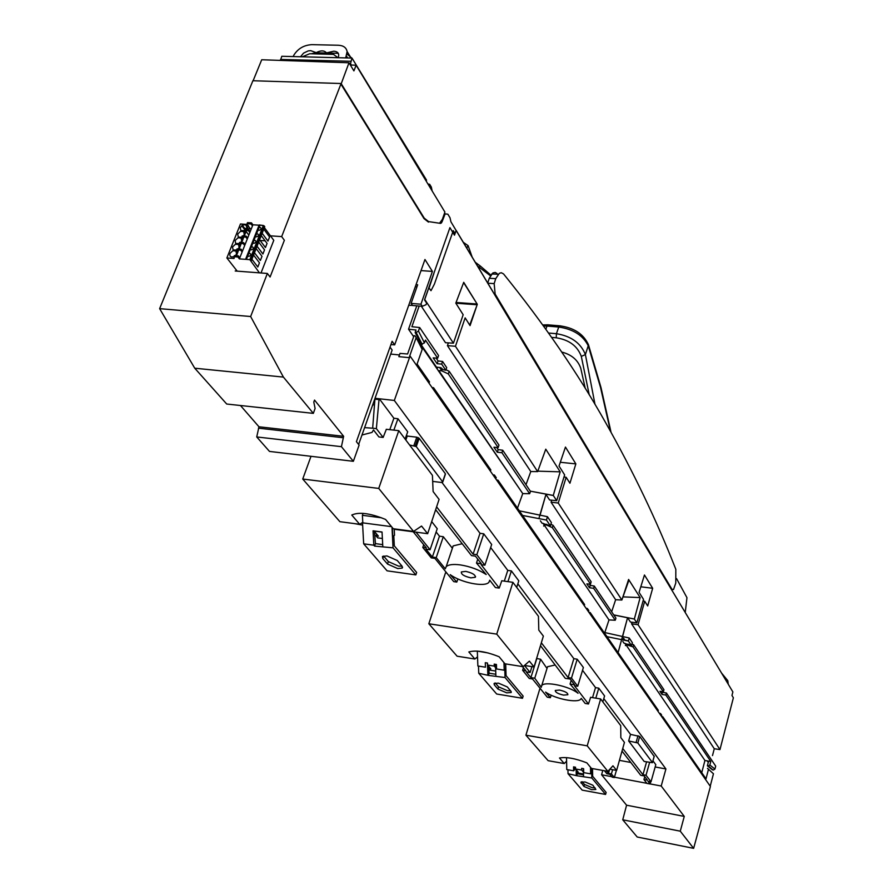 <?xml version="1.0" encoding="UTF-8"?>
<svg xmlns="http://www.w3.org/2000/svg" width="893" height="893" viewBox="0 0 893 893"><rect width="100%" height="100%" fill="white"/><g stroke="black" fill="none" stroke-linecap="round" stroke-linejoin="round"><path stroke-width="1.34" d="M680.276 831.182L684.261 816.414L661.211 786.019L665.921 768.962L394.326 400.455L410.066 356.028L710.415 786.476L693.638 848.35L680.276 831.182L622.734 819.796L626.585 805.196L684.261 816.414M626.585 805.196L601.592 774.767L602.764 770.436M693.638 848.35L637.211 837.009L622.734 819.796M601.592 774.767L611.817 776.687M614.451 777.189L646.867 783.306M650.126 783.92L661.211 786.019M655.161 766.964L665.921 768.962M619.429 760.356L630.804 762.466M622.019 751.102L640.727 775.291L644.166 775.905L647.447 780.169L643.953 779.544L644.757 776.676M551.171 695.2L550.356 697.712L545.567 692.097C554.944 698.906 577.883 703.438 580.841 699.04L581.231 698.382L585.149 703.438L588.476 703.985L574.4 685.712L577.738 686.248L583.386 667.495L577.202 659.213L573.853 658.654L517.828 583.821M522.472 666.58L525.932 670.855L522.639 670.319L529.259 678.457L532.529 678.993L547.297 697.199L550.356 697.712M606.626 771.128L608.49 773.416L611.404 773.93L614.339 777.569L612.218 777.178L609.863 774.276L606.872 773.74L604.427 770.726M608.49 773.416L609.64 769.42M611.404 773.93L612.631 769.699M614.339 777.569L616.404 770.369M375.015 398.289L394.326 400.455M390.71 354.075L399.45 354.956M379.023 399.606L376.366 428.618L372.66 428.216L374.926 399.149L379.023 399.606L379.324 398.78L393.891 418.248L397.943 418.717L407.699 431.799L405.121 439.066M374.926 399.149L375.227 398.323M389.794 429.667L393.891 418.248M376.366 428.618L383.142 437.425L386.345 429.287M442.002 482.51L480.01 533.288L483.738 533.813L491.675 544.473L484.877 565.18L481.171 564.677L499.209 588.096L501.788 580.763M490.67 547.532L507.771 570.381L511.388 570.906L518.788 580.841L516.69 587.371M582.549 670.275L595.519 687.599L598.779 688.157L604.583 695.937L602.831 701.876M603.791 698.639L630.536 734.381L639.678 736.446L654.134 756.36M652.95 760.836L655.808 764.665L651.008 781.766L647.972 781.23L650.104 783.987L650.74 781.721M406.516 435.114L407.23 436.052L416.808 437.202L419.163 438.318L445.384 473.77L442.716 482.008M409.574 444.982L416.261 446.578L442.615 481.829L441.622 482.488L432.681 481.405M405.824 440.015L407.23 436.052M436.61 506.833L473.089 554.185L480.01 533.288M473.089 554.185L476.829 554.687L483.738 533.813M476.829 554.687L484.877 565.18M504.311 581.12L507.771 570.381M457.908 578.954L456.803 582.069L450.206 574.645C460.989 582.683 484.776 587.404 488.895 582.314L489.744 580.216L495.425 587.561L499.209 588.096M524.47 665.475L530.129 672.474L526.223 671.849L530.889 677.597L534.762 678.222L541.27 687.309L541.75 685.534C544.819 680.957 569.466 686.17 578.05 693.292L570.069 684.038L574.579 684.764L570.158 679.015L565.302 678.356L540.477 645.672M555.156 664.995L547.543 666.725L547.029 668.366M547.007 668.455L540.645 659.28L536.615 658.442M541.337 642.793L568.115 677.553L571.487 678.088L577.738 686.248M563.55 695.111L567.848 694.732C567.937 692.923 565.18 691.372 559.565 690.066L555.29 690.445C555.189 692.254 557.946 693.816 563.55 695.111M570.069 684.038L571.185 680.343M534.762 678.222L540.645 659.28M530.889 677.597L536.782 658.643M530.129 672.474L531.949 666.625M423.717 544.741L422.791 547.454L431.286 557.891L434.913 558.382L453.744 581.633L456.803 582.069M522.639 670.319L523.432 667.763M422.791 547.454L426.307 547.922L413.225 531.781M383.142 437.425L378.922 436.945L373.497 429.946L372.024 432.413L361.989 435.003M364.601 427.624L372.66 428.216M372.716 404.786L374.48 404.987M416.038 532.161L430.08 549.731L425.939 549.173L432.357 557.076L436.219 557.612L445.283 568.819L446.199 566.642C448.476 564.577 453.175 563.996 460.297 564.901C470.265 566.497 478.894 569.701 486.194 574.523L476.482 563.059L481.282 563.717L475.456 556.149L471.493 555.613L435.65 509.713M470.857 577.849L475.299 577.291C475.612 574.88 472.43 572.915 465.755 571.386L461.346 571.944C461.022 574.355 464.204 576.32 470.857 577.849M476.482 563.059L477.766 559.152M462.206 543.714L453.175 545.902L452.249 548.101L443.308 536.715L439.468 536.18L436.13 531.949M436.219 557.612L443.308 536.715M432.357 557.076L439.468 536.18M430.08 549.731L437.235 528.712L431.699 521.579M393.858 430.113L397.943 418.717M568.115 677.553L573.853 658.654M507.938 581.633L511.388 570.906M571.487 678.088L577.202 659.213M590.619 697.321L588.476 703.985M592.539 697.634L595.519 687.599M595.81 698.17L598.779 688.157M622.745 748.479L642.96 774.711L646.577 761.885M630.536 734.381L628.65 740.956L644.154 761.461L652.448 762.678L654.212 756.103M628.65 740.956L637.825 742.965L652.415 762.488M642.96 774.711L646.007 775.258L649.624 762.41M646.007 775.258L651.008 781.766M650.104 783.987L646.956 783.429L643.953 779.544M469.874 325.331L465.141 317.863L455.452 346.283L537.653 471.604L545.768 449.179L560.168 471.828L537.809 471.158L560.168 471.828L553.258 495.503L530.308 491.15L553.28 495.436L556.707 500.672L564.644 474.897L559.029 466.023L565.459 447.069L575.851 463.891L565.459 447.069L559.029 466.023L564.644 474.897L556.707 500.672L553.258 495.414L560.168 471.828L545.768 449.179L537.653 471.604L455.452 346.283L465.141 317.863L470.064 325.621L477.297 304.301L463.724 282.322L455.81 303.129L463.166 314.738L453.432 343.202L424.688 299.378L449.927 227.626L454.481 235.194L456.167 230.394L732.874 691.941L731.97 695.457L733.376 697.79L719.97 749.584L638.071 624.72L644.713 601.257L647.693 605.956L652.671 588.286L644.456 574.992L639.075 592.372L643.518 599.359L636.854 622.867L634.331 619.016L640.136 597.584L628.962 580.015L621.874 600.018L558.248 503.016L566.162 477.286L569.935 483.236L575.851 463.891L560.302 462.273L575.851 463.891L569.935 483.236L566.162 477.286L558.248 503.016L551.081 502.212L615.634 599.728L611.649 611.805L615.634 599.728L551.081 502.212L551.707 500.192L551.081 502.212M613.792 614.976L627.545 617.755L618.101 652.616L621.852 638.763L622.611 639.868M625 643.373L704.934 760.479L701.742 772.691M713.831 748.077L631.597 623.85L632.054 622.242L631.597 623.85L714.277 748.736L712.491 755.578M708.261 762.443L707.2 760.881L708.261 762.443M622.611 636.53L627.567 617.677L630.447 622.041L636.854 622.867L634.331 619.016L627.567 617.677L630.447 622.041L636.854 622.867L643.518 599.359L639.075 592.372L644.456 574.992L652.671 588.286L647.693 605.956L644.713 601.257L643.06 600.978L644.713 601.257L638.071 624.72L631.597 623.85M540.064 515.161L545.947 494.454L549.608 499.991L545.69 494.075M543.033 523.287L608.981 619.909L604.594 633.226L608.981 619.909L544.083 524.827L546.549 525.039L546.784 524.269M545.947 494.454L539.16 517.605M530.788 471.549L525.988 484.732L530.788 471.549L447.426 345.624L530.788 471.549L537.653 471.604L530.788 471.549M441.678 370.506L439.624 367.481M437.659 358.182L438.563 355.548L419.677 327.541L411.885 326.704L419.174 306.02L411.885 326.704L419.677 327.541L418.449 331.046L416.16 332.542L422.222 344.419L421.239 344.363L424.454 342.867L425.425 340.099L437.659 358.182L433.161 357.892L437.124 363.708L441.667 364.098L445.808 370.227L446.701 367.615L442.56 361.475L438.072 360.939L437.124 363.708M421.317 306.199L445.495 342.711L421.317 306.199M448.364 342.89L447.426 345.624L448.364 342.89M445.808 370.227L442.883 369.624L439.948 367.514L436.454 367.146L417.879 339.943L419.007 339.987L417.656 340.579L522.762 493.595L517.471 508.15L522.762 493.595L438.831 370.64L441.589 370.774L442.281 368.731M640.806 586.779L652.671 588.286L640.806 586.779M455.988 302.649L463.567 282.746M463.623 282.601L477.119 304L456.055 302.47M455.854 303.207L477.141 304.759L469.729 325.097M558.248 503.016L621.874 600.018L628.605 579.457L640.136 597.584L622.901 596.87L640.136 597.584L634.354 619.061L613.737 614.886M638.071 624.72L719.97 749.584L714.277 748.736L719.97 749.584L733.376 697.79L731.97 695.457L732.874 691.941L456.077 230.394M456.178 230.405L454.47 235.183L449.927 227.626L424.688 299.378L453.432 343.202L445.495 342.711M422.222 344.419L416.16 332.542L415.156 332.442L416.004 330.019L408.536 329.204L416.785 305.83M408.536 329.204L413.66 336.694M416.149 337.621L415.011 335.813L414.006 335.723L407.588 353.996L399.997 353.394L398.858 356.642L409.128 357.646L416.149 337.621L422.177 349.409L417.087 364.043L429.511 381.88L429.042 383.231M415.156 332.442L421.239 344.363M418.929 339.842L417.221 339.72M432.045 387.517L433.563 387.718L490.815 469.897L490.402 471.158M495.805 478.905L496.218 477.643L494.376 475.009L492.936 474.797M493.963 476.27L494.376 475.009M433.563 387.718L433.105 389.047M436.141 358.082L438.072 360.939M424.454 342.867L418.449 331.046L419.677 327.541M416.16 332.542L418.449 331.046M441.667 364.098L442.56 361.475M496.541 479.954L497.993 480.188L497.58 481.45M497.993 480.188L584.614 604.539L584.279 605.688M588.465 611.694L588.8 610.544L587.371 608.501L586.087 608.278M587.036 609.651L587.371 608.501M714.936 769.063L713.44 770.034L714.925 769.052L715.695 766.116L714.936 769.063L709.857 765L710.772 761.472L665.832 695.033L662.081 694.475L659.938 691.316L663.387 691.785L663.957 689.731L633.617 644.746L631.987 643.987M707.982 766.283L708.741 766.886M709.857 765L708.339 765.971L712.96 769.956M710.225 786.197L713.451 773.762L707.468 768.326L713.451 773.762M662.461 717.749L662.74 716.711L706.006 778.808L708.361 769.744M662.74 716.711L661.579 716.476M658.018 711.386L658.308 710.337L590.173 612.52L589.838 613.67M590.173 612.52L588.878 612.285M661.367 716.164L661.646 715.126L660.507 713.496L659.335 713.273M660.228 714.534L660.507 713.496M441.254 367.894L439.903 367.514M502.726 450.239L498.171 449.603L497.323 452.238L501.922 452.706L502.726 450.239L530.487 491.407L529.649 493.706L522.762 493.595L529.649 493.706L530.487 491.407M496.731 447.471L498.171 449.603M441.589 370.774L448.308 373.921L449.19 371.309L498.964 445.094L498.16 447.594L493.929 447.226L497.323 452.238M449.19 371.309L445.987 369.713M438.831 370.64L438.63 371.22M437.291 368.374L437.67 367.28M448.308 373.921L498.16 447.594M501.922 452.706L529.649 493.706M662.081 694.475L662.215 691.629M712.491 769.866L707.379 765.803L708.595 761.137L704.934 760.479L625.736 644.456L633.014 646.889L633.617 644.746M633.014 646.889L663.387 691.785M627.969 644.701L628.136 644.099M625.736 644.456L625.413 645.594M708.595 761.137L710.772 761.472M665.832 695.033L666.39 692.99L715.695 766.116M662.684 692.309L666.39 692.99M707.379 765.803L708.339 765.971M589.38 584.156L590.206 585.384L589.503 587.761L586.857 583.877L590.485 584.167L591.043 581.968M546.549 525.039L552.309 527.629L553.035 525.274L591.11 581.734M552.309 527.629L590.452 583.989M553.035 525.274L550.903 524.258M544.083 524.827L543.703 526.089M593.633 588.286L594.291 586.054L615.936 618.146L615.244 620.244L593.633 588.286L589.503 587.761M615.244 620.244L608.981 619.909L615.244 620.244L615.936 618.146M594.291 586.054L590.206 585.384M621.874 600.018L615.634 599.728L621.874 600.018M564.008 476.985L566.162 477.286L564.008 476.985M453.432 343.202L463.166 314.738L456.01 303.441M455.452 346.283L447.426 345.624M606.983 636.653L628.426 641.062L629.241 638.004L632.356 642.67L631.53 645.617L628.426 641.062M631.53 645.617L624.062 643.217L622.801 641.386M629.241 638.004L604.818 632.557M622.108 637.814L623.649 638.249L624.933 640.147L628.482 640.861M547.442 516.701L546.46 520.061L550.412 525.877L551.416 522.595L547.442 516.701L519.324 510.818M546.46 520.061L522.55 515.451M550.412 525.877L541.973 523.142L540.377 520.809M556.707 500.672L549.608 499.991M728.253 684.228L727.795 680.756M728.275 684.261L727.795 680.667L721.511 672.987M497.111 273.571L495.247 272.432L492.869 272.934L489.264 278.281L495.738 278.649L499.343 273.303L501.319 272.733L503.552 273.928C543.915 323.869 577.905 373.374 605.51 422.445C633.26 471.582 656.69 520.53 675.822 569.288L675.778 583.062L673.523 589.547L671.346 589.302M473.078 303.709L472.844 304.446M479.563 267.431L480.043 265.813L475.333 262.352M480.043 265.813L490.849 275.066M466.436 303.229L466.704 304M464.293 303.073L464.65 303.854M463.311 242.304L468.122 245.664L472.174 257.095M477.498 265.98L490.424 275.758M623.336 640.013L623.783 638.45M624.118 640.181L624.363 639.31M567.937 769.777L568.026 773.695L582.18 790.138L605.577 794.435L606.135 792.448L592.662 776.274L592.528 768.605M583.509 774.823L577.291 773.706L576.711 775.716L568.026 773.695M576.711 775.716L591.825 777.993L605.577 794.435M592.852 785.215L585.094 781.967L580.885 782.156L583.933 786.443L591.635 789.669L595.854 789.479L592.852 785.215M577.291 773.706L577.045 770.715M595.129 787.916L592.193 787.682L584.502 784.456L582.18 781.732M591.825 777.993L591.668 768.449L591.735 772.646L590.608 773.851L590.507 767.266M583.397 768.639L583.531 776.497M576.264 775.18L576.152 769.666M566.508 757.621L566.765 769.565L573.63 770.804L574.768 769.599L574.724 767.087M590.608 773.851L583.698 772.612L583.62 768.683L581.633 768.326L581.667 770.056L575.572 768.973L578.173 772.054L577.068 771.853M573.63 770.804L573.552 766.875L575.538 767.232L575.572 768.973M583.453 772.188L581.667 770.056M583.486 774.052L577.09 772.735M505.449 663.879L505.605 668.991L504.221 670.196L503.976 662.628M477.387 651.097L488.225 652.984M477.331 651.276L477.867 665.977L485.446 667.194L485.29 662.695L487.489 663.041L487.556 665.028L490.86 668.935L488.717 668.589M504.221 670.196L496.575 668.969L496.43 664.47L494.22 664.113L494.287 666.111L487.556 665.028M495.604 667.663L494.287 666.111M495.715 671.067L490 670.152L488.717 668.634M488.717 668.466L489.185 666.959M394.204 528.857L394.527 535.287L392.753 536.459L392.306 527.596M363.071 513.352L362.391 515.306L381.635 517.806M362.391 515.306L362.815 522.863M382.07 532.596L381.601 531.949M381.612 532.049L374.089 531.045L378.42 536.157L375.986 535.833L376.612 534.014M382.383 538.501L377.728 537.876L375.986 535.833M478.481 666.078L478.748 673.266L496.664 694.006L522.483 698.293L523.142 696.105L506.063 675.677L505.695 663.912M495.827 674.271L489.107 673.188L488.415 675.409L478.748 673.266M488.415 675.409L505.047 677.519L522.483 698.293M507.324 686.951L498.45 683.134L494.075 683.48L494.298 684.819L497.937 689.072L506.733 692.845L511.131 692.51L510.919 691.204L507.324 686.951M489.107 673.188L488.638 666.312M510.573 690.802L507.403 690.657L498.618 686.873L495.291 682.989M505.047 677.519L504.802 669.694M495.492 664.314L495.883 676.034M487.846 674.74L487.433 663.03M362.77 522.081L362.513 522.829L391.525 526.647M362.513 522.829L363.674 543.826L387.082 570.828L415.837 574.902L416.651 572.469L394.304 545.857L393.802 535.767M382.695 544.607L375.428 543.614L374.58 546.092L373.821 545.21L363.674 543.826M374.58 546.092L393.032 547.833L415.837 574.902M397.285 560.525L386.937 555.926L382.472 556.439L382.762 558.505L387.517 564.041L397.753 568.584L402.252 568.071L401.984 566.073L397.285 560.525M375.428 543.614L374.48 531.502M402.029 566.129L398.579 566.14L388.355 561.597L383.599 556.06L382.762 558.505M393.032 547.833L391.994 527.205M373.821 545.21L373.051 530.81L382.037 532.005L382.796 546.438M408.726 305.283L412.454 305.395M416.931 286.865L415.468 286.753M450.932 221.821L456.1 230.45L455.006 233.564L453.264 230.662L434.378 284.153L430.984 290.694L429.075 288.037L433.831 273.638L424.555 299.981L426.608 303.107L426.039 304.725L422.3 306.277L420.938 304.2L432.402 271.416L424.968 259.495L394.673 344.877L392.116 341.26L356.407 441.667L359.12 445.06L353.36 461.301L341.427 446.667L343.638 436.297L314.526 400.075L313.789 402.073L315.095 408.436L313.343 413.37L283.405 377.092L250.643 316.524L267.375 273.459L270.088 277.02L284.365 240.273L281.675 236.6L341.104 83.518L424.253 218.16M424.264 218.16L428.618 221.609L439.97 223.295L441.376 222.971L442.147 221.587L445.138 213.873L447.873 214.197L450.016 217.78L450.932 221.832M390.955 344.542L394.673 344.877M240.463 405.511L258.97 426.787L256.726 436.945L269.496 451.423L353.36 461.301M341.104 83.518L252.886 80.75L159.624 308.643L194.741 368.206L226.71 404.027L313.343 413.37M421.027 270.59L432.402 271.416M422.3 306.277L412.51 305.484L411.104 303.408L420.938 304.2M411.104 303.408L417.667 284.789L416.026 284.7M416.004 286.798L416.942 286.843M453.443 233.453L455.006 233.564M441.756 220.794L442.37 220.828M281.675 236.6L270.456 235.841M159.624 308.643L250.643 316.524M235.205 270.992L267.375 273.459M194.741 368.206L283.405 377.092M258.97 426.787L343.638 436.297M258.445 428.171L343.124 437.726M256.726 436.945L341.427 446.667M350.335 65.01L356.117 65.211L353.907 70.904L348.984 62.767L261.716 59.753L253.11 80.761M356.117 65.211L444.904 212.054L442.381 219.321L439.546 223.228M348.984 62.767L341.026 84.266L424.041 218.64L428.461 222.1M440.227 222.803L440.606 223.429M426.195 181.112L426.541 180.129L351.987 58.067L281.797 56.281L280.447 60.4M351.351 65.044L350.514 63.649L351.987 58.067M350.514 63.649L349.498 63.615M350.759 61.282L280.536 59.451M345.691 57.911L347.109 51.548C346.317 47.608 343.392 45.51 338.335 45.242L311.88 44.65C304.145 45.074 298.206 48.434 294.098 54.752L293.105 56.572M338.123 57.721L338.335 57.197C339.44 53.613 337.945 51.604 333.848 51.191L326.514 52.888C324.248 50.332 320.821 50.254 316.211 52.642L310.686 50.633L308.163 50.923L303.575 53.111L300.506 56.761M311.356 53.77L315.352 52.854M315.809 52.81L326.648 53.022M327.552 53.044L338.235 53.301M347.031 54.071L351.786 58.067M337.911 57.677L333.491 54.373L309.704 53.725L302.359 56.806M427.914 183.958L429.667 184.304L431.341 187.095L432.156 190.957M251.48 222.882L247.506 222.625L247.182 225.549L247.573 223.752L247.182 225.549L248.41 225.628L246.836 229.568L248.41 225.628L247.182 225.549L247.071 223.719L251.045 223.987L247.071 223.719L247.506 222.625L251.48 222.882L251.045 223.987L252.473 225.896L251.045 223.987L251.48 222.882L252.909 224.79L249.839 232.526L248.399 230.617L248.767 229.702L250.207 231.6L249.839 232.526L248.399 230.617L244.425 230.361L244.537 232.169L244.849 230.383L244.905 231.254L246.133 231.332L244.905 231.254L244.537 232.169L245.765 232.258L244.269 236.031L245.765 232.258L244.537 232.169L244.794 229.434L248.767 229.702L250.207 231.6L252.909 224.79L251.48 222.882M247.115 224.411L240.463 223.976L226.867 257.965L237.203 271.148L226.867 257.965L234.055 258.49L233.921 256.715L237.918 257.005L239.369 258.881L249.85 259.651L259.45 272.856L249.85 259.651L263.346 225.471L264.763 226.655L251.29 260.823L264.763 226.655L263.346 225.471L259.35 224.969L259.919 225.248L246.412 259.394L249.85 259.651L263.346 225.471L259.919 225.248L257.954 230.227L259.383 230.316L261.348 229.032L260.477 227.548L259.048 227.458L260.477 227.548L261.348 229.032L259.383 230.316L257.954 230.227L255.398 236.701L256.827 236.79L258.791 235.506L257.921 234.022L256.492 233.921L257.921 234.022L258.791 235.506L256.827 236.79L255.398 236.701L252.831 243.186L254.259 243.287L256.235 241.992L255.353 240.496L253.925 240.407L255.353 240.496L256.235 241.992L254.259 243.287L252.831 243.186L250.252 249.694L251.681 249.794L253.668 248.5L252.786 247.004L251.357 246.903L252.786 247.004L253.668 248.5L251.681 249.794L250.252 249.694L247.674 256.224L249.102 256.324L251.089 255.03L250.207 253.523L248.779 253.422L250.207 253.523L251.089 255.03L249.102 256.324L247.674 256.224L246.412 259.394L245.642 259.16L259.16 225.014L245.653 259.338L239.369 258.881L242.115 251.982L240.663 250.096L241.032 249.169L242.483 251.056L242.115 251.982L240.663 250.096L236.667 249.817L236.801 251.603L237.114 249.839L237.17 250.676L238.409 250.766L237.17 250.676L236.801 251.603L238.029 251.692L236.422 255.744L238.029 251.692L236.801 251.603L237.047 248.879L241.032 249.169L242.483 251.056L244.693 245.475L243.253 243.588L243.622 242.662L245.062 244.548L244.693 245.475L243.253 243.588L239.268 243.309L239.391 245.106L239.704 243.343L239.759 244.18L240.987 244.269L239.759 244.18L239.391 245.106L240.619 245.195L239.09 249.024L240.619 245.195L239.391 245.106L239.637 242.383L243.622 242.662L245.062 244.548L247.272 238.989L245.832 237.091L246.2 236.165L247.64 238.063L247.272 238.989L245.832 237.091L241.847 236.824L241.97 238.632L242.282 236.846L242.338 237.705L243.566 237.795L242.338 237.705L241.97 238.632L243.197 238.71L241.679 242.528L243.197 238.71L241.97 238.632L242.215 235.897L246.2 236.165L247.64 238.063L249.839 232.526L239.369 258.881L237.918 257.005L238.364 255.878L239.815 257.764L238.364 255.878L234.368 255.588L238.364 255.878L237.918 257.005L233.921 256.715L234.368 255.588L234.055 258.49L226.867 257.965L240.463 223.976L247.115 224.411M248.823 235.071L245.999 231.32L248.823 235.071M244.715 229.624L241.746 225.695L244.715 229.624M260.131 240.463L265.121 240.797L260.131 240.463M264.384 227.615L273.783 240.329L261.013 272.979L273.783 240.329L264.384 227.615M259.082 225.192L252.909 224.79L259.082 225.192M249.984 228.82L247.205 228.641L249.984 228.82M246.591 228.597L244.537 228.206L242.338 225.293L244.537 228.206L246.591 228.597M243.532 224.79L245.955 224.947L243.532 224.79M247.372 225.069L247.941 225.594L247.372 225.069M248.254 226.007L250.185 228.586L248.254 226.007M241.311 243.454L240.987 244.269L241.311 243.454M238.721 249.962L238.409 250.766L238.721 249.962M246.468 230.494L246.133 231.332L246.468 230.494M243.901 236.958L243.566 237.795L243.901 236.958M241.713 240.987L241.077 237.996L238.007 237.795L235.093 240.53L235.719 243.521L239.279 243.521L235.719 243.521L235.093 240.53L238.007 237.795L241.077 237.996L241.713 240.987L240.742 242.461L241.713 240.987M239.134 247.473L238.498 244.47L235.428 244.258L232.515 247.004L233.129 250.007L236.69 250.007L233.129 250.007L232.515 247.004L235.428 244.258L238.498 244.47L239.134 247.473L238.141 248.957L239.134 247.473M236.545 253.98L235.908 250.966L232.839 250.743L229.914 253.5C229.479 256.514 230.829 257.541 233.977 256.581C230.829 257.541 229.479 256.514 229.914 253.5L232.839 250.743L235.908 250.966L236.545 253.98L235.35 255.666L236.545 253.98M246.848 228.072C246.312 223.73 244.113 223.585 240.25 227.637L240.876 230.606L244.436 230.584L240.876 230.606L240.25 227.637C244.113 223.585 246.312 223.73 246.848 228.072L245.921 229.512L246.848 228.072M244.28 234.524L243.655 231.544L240.585 231.343L237.683 234.078L238.308 237.047L241.378 237.259L238.308 237.047L237.683 234.078L240.585 231.343L243.655 231.544L244.28 234.524L243.331 235.975L244.28 234.524M259.595 239.748L265.444 247.551L267.063 243.409L261.236 235.596L267.063 243.409L265.444 247.551L259.595 239.748M262.151 233.274L267.967 241.099L269.586 236.98L263.781 229.133L269.586 236.98L267.967 241.099L262.151 233.274M251.904 259.271L257.82 266.996L259.45 262.821L253.556 255.085L259.45 262.821L257.82 266.996L251.904 259.271M254.472 252.741L260.365 260.488L261.995 256.336L256.124 248.567L261.995 256.336L260.365 260.488L254.472 252.741M257.039 246.234L262.91 254.003L264.529 249.861L258.68 242.07L264.529 249.861L262.91 254.003L257.039 246.234M390.04 347.109L392.139 350.067L358.629 444.457M381.824 370.204L383.075 366.688M378.766 378.822L380.016 375.294M375.685 387.462L376.946 383.923M372.593 396.146L373.866 392.596M369.501 404.864L370.762 401.303M360.125 431.219L361.408 427.613M356.977 440.07L358.26 436.454M363.261 422.4L364.534 418.806M366.387 413.615L367.659 410.043M384.883 361.609L386.122 358.115M387.919 353.059L389.158 349.576M242.215 235.897L241.847 236.824L245.832 237.091L246.2 236.165L242.215 235.897M239.637 242.383L239.268 243.309L243.253 243.588L243.622 242.662L239.637 242.383M237.047 248.879L236.667 249.817L240.663 250.096L241.032 249.169L237.047 248.879M244.794 229.434L244.425 230.361L248.399 230.617L248.767 229.702L244.794 229.434M413.548 531.413L378.732 488.426L398.791 430.66L432.424 475.355L433.116 491.563L439.088 499.399L427.658 533.69L421.552 526.055L413.548 531.413L393.244 528.723L385.575 519.447C370.215 513.207 358.953 511.734 351.775 515.038L359.678 524.291L339.876 521.679L302.727 479.039L311.01 456.312M378.732 488.426L302.727 479.039M362.647 522.416L359.678 524.291M398.791 430.66L386.256 429.287M362.636 525.095L354.398 523.588M427.658 533.69L394.226 529.27M523.108 666.68L496.742 634.13L512.895 582.325L538.446 616.282L538.792 630.112L543.368 636.095L534.047 666.959L529.382 661.121L523.108 666.68L504.947 663.8L499.098 656.735C485.904 651.51 475.813 649.925 468.836 651.968L474.875 659.023L457.093 656.199L428.841 623.772L445.484 572.86L446.79 573.038M496.742 634.13L428.841 623.772M477.532 656.801L474.875 659.023M512.895 582.325L501.721 580.763M534.047 666.959L524.504 665.452M477.576 658.007L476.315 657.817M607.876 771.351L587.214 745.845L600.643 698.951L620.702 725.618L620.836 737.663L624.441 742.396L616.628 770.413L612.955 765.814L607.876 771.351L591.456 768.415L586.857 762.856C575.282 758.38 566.162 756.762 559.487 758.001L564.242 763.56L548.135 760.68L525.921 735.196L539.752 689.028L540.801 689.195M587.214 745.845L525.921 735.196M566.586 761.149L564.242 763.56M600.643 698.951L590.574 697.31M616.628 770.413L609.841 769.208M676.57 578.608L686.951 597.674L685.244 612.498M464.606 303.843L464.07 303.051M461.156 302.839L461.714 303.631M489.264 278.281L487.734 283.048M672.005 589.391L671.168 589.012M494.32 294.031L495.146 294.076L671.849 589.09M495.146 294.076L494.164 283.606L487.846 283.237M495.738 278.649L494.164 283.606M561.742 352.065C571.565 354.588 577.905 360.013 580.774 368.329L585.239 388.343M551.64 337.398L556.25 337.788C569.12 339.831 577.481 346.037 581.31 356.396L585.395 354.577C580.751 343.024 571.085 336.069 556.417 333.703L558.739 327.039C573.306 329.171 583.162 335.478 588.32 345.959L600.554 387.562L610.466 431.23M545.869 329.238L546.985 326.057L558.739 327.039L559.442 325.789L547.688 324.818L546.985 326.057L543.513 325.967M636.14 742.239L638.004 735.709M639.678 736.446L637.825 742.965M413.906 445.473L416.808 437.202M415.29 445.875L418.192 437.615M419.163 438.318L416.261 446.578M442.615 481.829L445.384 473.77M628.572 644.489L630.994 644.824M476.304 263.971L476.561 263.145M466.816 248.165L467.965 245.519M581.399 781.866L581.053 783.072M583.933 786.443L584.502 784.456M494.834 683.089L494.298 684.819M497.937 689.072L498.618 686.873M387.517 564.041L388.355 561.597M347.611 57.956L346.439 56.058M264.194 225.896L250.71 260.075L264.194 225.896M595.006 404.429L585.395 354.577L588.509 344.899C583.654 334.027 573.965 327.653 559.442 325.789L560.659 325.889M589.235 394.851L581.31 356.396M548.927 324.918L547.71 324.795M548.57 333.033L556.417 333.703L556.25 337.788M588.241 344.129L588.509 344.877M547.543 666.725L541.75 685.523M453.175 545.902L446.199 566.631M475.545 576.51L475.299 577.291M652.47 762.577L654.234 756.293M442.727 482.086L445.406 474.261M590.485 584.055L591.133 581.879M511.131 692.51L511.298 691.93M402.252 568.071L402.564 567.144M444.29 213.829L445.138 213.873M440.115 222.893L441.376 222.971M351.116 58.045L347.109 51.548M498.194 274.307L491.719 273.95M547.688 324.818L542.788 324.952M611.046 432.279L600.989 387.517L588.509 344.899"/></g></svg>
